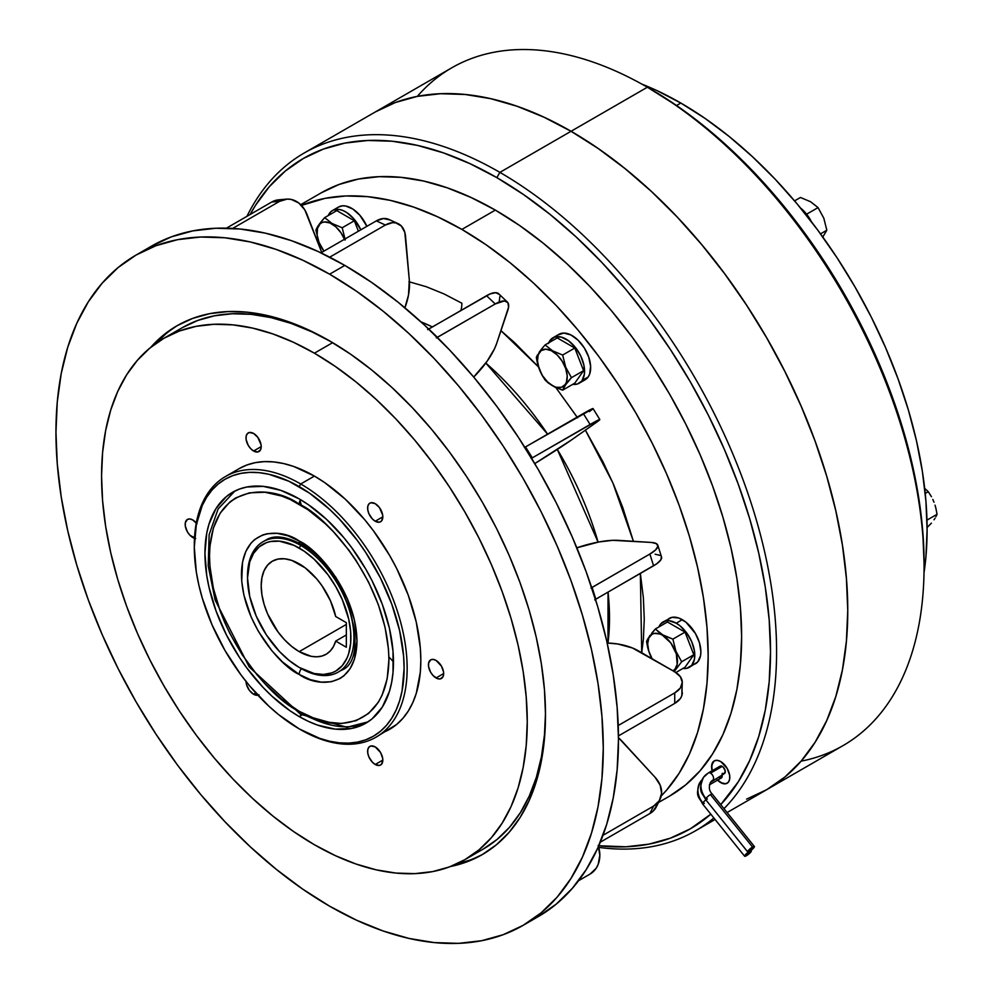 <?xml version="1.0" encoding="UTF-8"?>
<svg xmlns="http://www.w3.org/2000/svg" width="993" height="993" viewBox="0 0 993 993"><rect width="100%" height="100%" fill="white"/><g stroke="black" fill="none" stroke-linecap="round" stroke-linejoin="round"><path stroke-width="1.49" d="M931.422 523.137L927.102 527.469L931.422 523.137M935.034 518.247L934.003 519.786L935.034 518.247M937.044 514.312L935.865 516.832L937.044 514.312L926.965 520.133L937.044 514.312L935.865 508.155L937.044 514.312M935.046 505.164L935.865 508.155L935.046 505.164M932.812 499.405L934.028 502.235L932.812 499.405M928.269 491.684L931.434 496.711L928.269 491.684L925.228 493.447L928.269 491.684L924.93 488.618L928.269 491.684M811.405 221.7A26.228 15.143 -120 0 0 800.569 208.046L806.39 213.905L811.827 222.556M822.589 237.315L826.821 230.227L820.516 233.864L826.821 230.227L823.793 218.15L818.046 207.599L806.614 214.203L818.046 207.599L810.636 201.765L800.482 197.47L794.586 200.871L800.482 197.47L810.636 201.765L818.046 207.599L823.793 218.15L826.821 230.227L822.8 237.029M719.255 767.49L721.079 765.975L723.4 767.316L725.225 770.928L724.394 773.609A4.295 2.482 -120 0 0 725.051 770.171A4.295 2.482 -120 0 0 722.234 766.385L710.529 773.137A4.295 2.482 60 0 1 713.16 779.927A12.897 10.178 35.1 0 0 710.417 782.472A12.897 10.178 -144.9 0 1 713.16 779.927A4.295 2.482 -120 0 0 710.529 773.137A4.295 2.482 -120 0 0 708.419 772.902M703.317 777.606A21.498 16.955 35.1 0 0 705.862 798.533A4.295 0.906 -38.8 0 1 710.417 794.611A4.295 0.906 -38.8 0 1 712.254 794.077A4.295 0.906 141.2 0 0 710.417 794.611A4.295 0.906 141.2 0 0 705.862 798.533A4.295 0.906 141.2 0 0 705.551 799.464A4.295 0.906 -38.8 0 1 705.862 798.533A21.498 16.955 -144.9 0 1 703.317 777.606A21.498 16.955 -144.9 0 1 707.897 773.373A4.295 2.482 60 0 1 708.381 772.926A4.295 2.482 60 0 1 710.529 773.137L722.234 766.385A4.295 2.482 -120 0 0 720.086 766.162L708.381 772.926L703.478 777.382C697.223 792.588 702.709 792.848 705.551 799.464A4.295 0.906 -38.8 0 0 707.388 798.943M700.264 781.963A21.498 16.955 35.1 0 0 702.808 802.878A4.295 0.906 -38.8 0 1 705.911 799.924A4.295 0.906 141.2 0 0 702.808 802.878A4.295 0.906 141.2 0 0 702.498 803.821A4.295 0.906 -38.8 0 1 702.808 802.878A21.498 16.955 -144.9 0 1 700.264 781.963A21.498 16.955 -144.9 0 1 702.113 779.766M709.474 784.681A12.897 10.178 -144.9 0 1 710.107 784.271A4.295 2.482 60 0 1 709.623 784.718A4.295 2.482 -120 0 0 710.107 784.271A12.897 10.178 35.1 0 0 709.474 784.681M752.557 847.029L710.417 794.611L752.557 847.029L747.667 851.845A4.295 0.906 -38.8 0 1 749.007 849.772A4.295 0.906 -38.8 0 1 752.557 847.029A4.295 0.906 -38.8 0 1 754.382 846.495A4.295 0.906 -38.8 0 1 753.054 848.605A4.295 0.906 -38.8 0 1 749.516 851.349A4.295 0.906 -38.8 0 1 747.679 851.882L749.504 851.373L744.601 856.202A4.295 0.906 -38.8 0 1 745.954 854.129A4.295 0.906 -38.8 0 1 749.504 851.373A4.295 0.906 -38.8 0 1 751.329 850.84A4.295 0.906 -38.8 0 1 750 852.95A4.295 0.906 -38.8 0 1 746.463 855.693A4.295 0.906 -38.8 0 1 744.626 856.227L747.084 855.321L750.671 852.23L751.205 850.765L749.504 851.373L754.432 846.744L752.557 847.029M721.998 774.515L721.328 777.966A4.295 2.482 -120 0 0 722.097 774.937M712.118 770.767A12.897 7.447 60 0 1 714.228 760.911A12.897 7.447 -120 0 0 712.142 770.754M717.567 780.138A12.897 7.447 -120 0 0 720.707 782.596L720.682 782.621A12.897 7.447 60 0 1 717.542 780.15M712.254 771.251L711.733 764.858L714.228 760.911A12.897 7.447 60 0 1 720.682 761.544L727.137 768.359L729.632 775.198L729.632 779.306L728.266 782.31L725.746 783.762L720.682 782.621L717.194 779.803M375.23 764.486A10.749 6.206 60 0 1 368.204 755.003A10.749 6.206 60 0 1 369.855 746.388A10.749 6.206 60 0 1 375.23 746.922L370.997 745.966L368.899 747.17L367.77 749.69L367.77 753.116L368.899 756.927L372.313 762.127L375.23 764.486L379.45 765.442L381.548 764.225L382.826 760.092L375.23 764.486L382.826 760.092L382.677 758.292L380.604 752.595L375.23 746.922A10.749 6.206 60 0 1 382.243 756.393A10.749 6.206 60 0 1 380.604 765.007A10.749 6.206 60 0 1 375.23 764.486M245.991 681.099L246.574 684.785L249.38 690.346L253.6 694.256L255.822 692.977L253.6 694.256A10.749 6.206 60 0 1 246.003 681.421M194.491 538.28A10.749 6.206 60 0 1 192.791 537.523L194.603 536.481L192.791 537.523A10.749 6.206 60 0 1 185.765 528.053A10.749 6.206 60 0 1 187.404 519.438A10.749 6.206 60 0 1 192.791 519.972L189.874 518.954L187.404 519.438L185.331 522.728L185.331 526.153L187.404 531.851L189.874 535.177L195.695 538.529M253.6 451.008A10.749 6.206 60 0 1 246.574 441.537A10.749 6.206 60 0 1 248.225 432.923A10.749 6.206 60 0 1 253.6 433.444L249.38 432.489L247.282 433.705L246.14 436.212L246.14 439.638L248.225 445.336L250.695 448.662L253.6 451.008L257.82 451.964L260.625 449.643L261.196 446.614L253.6 451.008L261.196 446.614L261.06 444.814L257.82 437.367L253.6 433.444A10.749 6.206 60 0 1 260.625 442.928A10.749 6.206 60 0 1 258.974 451.542A10.749 6.206 60 0 1 253.6 451.008M375.23 521.226A10.749 6.206 60 0 1 368.204 511.755A10.749 6.206 60 0 1 369.855 503.141A10.749 6.206 60 0 1 375.23 503.674L370.997 502.706L368.899 503.923L367.77 506.43L367.77 509.856L368.899 513.679L372.313 518.88L375.23 521.226L379.45 522.181L381.548 520.977L382.826 516.832L375.23 521.226L382.826 516.832L382.677 515.044L379.45 507.584L375.23 503.674A10.749 6.206 60 0 1 382.243 513.145A10.749 6.206 60 0 1 380.604 521.759A10.749 6.206 60 0 1 375.23 521.226M436.039 677.958A10.749 6.206 60 0 1 429.013 668.488A10.749 6.206 60 0 1 430.664 659.873A10.749 6.206 60 0 1 436.039 660.407L433.134 659.402L430.664 659.873L428.579 663.163L428.579 666.588L430.664 672.286L433.134 675.612L437.516 678.653L440.259 678.927L443.064 676.605L443.635 673.577L436.039 677.958L443.635 673.577L443.499 671.777L441.413 666.08L436.039 660.407A10.749 6.206 60 0 1 443.064 669.878A10.749 6.206 60 0 1 441.413 678.492A10.749 6.206 60 0 1 436.039 677.958M680.813 103.036L676.518 105.506L680.813 103.036L656.671 90.462L641.888 84.132A348.307 201.095 -120 0 1 680.813 103.036A348.307 201.095 -120 0 1 924.011 572.775L925.923 556.812L927.102 529.617L925.923 501.068L922.373 471.402L916.502 440.942L908.359 409.96L898.02 378.767L885.595 347.662L871.196 316.928L854.961 286.878L837.062 257.795L817.649 229.954L796.907 203.639L775.061 179.1L752.309 156.559L728.862 136.24L704.956 118.341L680.813 103.036M924.061 566.494L924.061 562.981A387.009 223.437 -120 0 0 650.403 88.985L647.362 87.235A391.316 225.92 60 0 1 924.061 566.494A391.316 225.92 60 0 1 801.115 761.147L815.067 742.305L826.685 720.657L835.833 696.416L842.424 669.816L846.408 641.106L847.749 610.546L846.408 578.46L842.424 545.145L835.833 510.923L826.685 476.119L815.067 441.078L801.115 406.125L784.929 371.593L766.695 337.831L746.575 305.161L724.766 273.894L701.48 244.328L676.928 216.747L651.371 191.426L625.019 168.599L598.158 148.491L571.037 131.287L499.889 172.372A391.316 225.92 60 0 1 746.339 488.904A391.316 225.92 60 0 1 723.984 808.674A391.316 225.92 -120 0 0 746.339 488.904A391.316 225.92 -120 0 0 499.889 172.372L496.848 177.635A387.009 223.437 60 0 1 739.711 488.196A387.009 223.437 60 0 1 720.732 804.615L738.196 781.938L749.678 760.526L758.726 736.558L765.255 710.243L769.19 681.843L770.506 651.631L769.19 619.893L765.255 586.95L758.726 553.101L749.678 518.681L738.196 484.013L724.394 449.444L708.394 415.297L690.358 381.908L670.461 349.598L648.888 318.666L625.851 289.435L601.572 262.152L576.288 237.104L550.234 214.538L523.671 194.64L496.848 177.635L470.024 163.671L443.461 152.885L417.408 145.388L392.123 141.229L367.844 140.472L344.819 143.116L323.246 149.136L303.349 158.47L285.314 171.032L269.314 186.709L255.499 205.34L250.124 214.488A387.009 223.437 60 0 1 496.848 177.635L499.889 172.372A391.316 225.92 -120 0 0 246.947 216.325A391.316 225.92 60 0 1 304.23 152.996A391.316 225.92 60 0 1 499.889 172.372L571.037 131.287A391.316 225.92 -120 0 0 375.391 111.911L395.537 102.453L375.391 111.911A391.316 225.92 60 0 1 375.416 111.899A391.316 225.92 60 0 1 571.074 131.275A391.316 225.92 60 0 1 826.71 476.106A391.316 225.92 60 0 1 766.733 789.671A391.316 225.92 60 0 1 766.708 789.683A391.316 225.92 -120 0 0 826.685 476.119A391.316 225.92 -120 0 0 571.037 131.287L543.916 117.174L517.068 106.263L490.716 98.679L465.158 94.484L440.607 93.714L417.321 96.383L395.512 102.478L417.345 96.371L440.644 93.702L465.183 94.459L490.753 98.655L517.092 106.251L543.953 117.162L571.074 131.275L598.196 148.478L625.056 168.587L651.396 191.401L676.965 216.735L701.505 244.303L724.803 273.869L746.612 305.149L766.733 337.819L784.966 371.581L801.14 406.1L815.104 441.053L826.71 476.106L835.858 510.911L842.461 545.132L846.446 578.447L847.774 610.534L846.446 641.081L842.461 669.803L835.858 696.403L826.71 720.645L815.104 742.28L801.14 761.122L784.966 776.96L766.733 789.671L784.929 776.985L801.115 761.135M924.061 562.981L922.745 531.243L918.81 498.3L912.282 464.451L903.233 430.019L891.751 395.363L877.949 360.794L861.949 326.647L843.913 293.258L824.016 260.948L802.443 230.016L779.406 200.772L755.127 173.502L729.843 148.453L703.789 125.875L677.226 105.99L647.374 87.235L571.074 131.275L647.362 87.235A391.316 225.92 -120 0 0 451.703 67.847L304.23 152.996M746.575 799.129L766.695 789.683L843.02 745.619A391.316 225.92 -120 0 0 902.997 432.054A391.316 225.92 -120 0 0 647.362 87.235L650.403 88.985M713.88 817.984A391.316 225.92 60 0 1 695.547 830.769A391.316 225.92 60 0 1 598.754 847.377A391.316 225.92 -120 0 0 713.88 817.984M710.814 814.173A387.009 223.437 60 0 1 598.779 845.738L625.851 846.793L648.888 844.149L670.461 838.129L690.358 828.795L710.814 814.173M321.173 192.865L339.085 184.462L358.498 179.038L379.227 176.667L401.073 177.35L423.837 181.086L447.284 187.838L471.191 197.545L495.333 210.106L519.476 225.423L543.382 243.322L566.829 263.642L589.581 286.183L611.44 310.722L632.169 337.049L651.582 364.878L669.493 393.96L685.716 424.011L700.115 454.744L712.54 485.85L722.879 517.055L731.022 548.024L736.893 578.497L740.443 608.15L741.622 636.712L740.443 663.907L736.893 689.465L731.022 713.148L722.879 734.721L712.54 753.985L700.115 770.754L685.716 784.855L669.493 796.163A348.32 201.107 -120 0 0 722.879 517.055A348.32 201.107 -120 0 0 495.333 210.106L461.882 229.42A348.32 201.107 60 0 1 681.297 511.296A348.32 201.107 60 0 1 661.239 795.927L666.675 790.056L679.1 773.299L689.427 754.035L697.57 732.449L703.441 708.779L706.991 683.209L708.183 656.025L706.991 627.464L703.441 597.811L697.57 567.338L689.427 536.357L679.1 505.164L666.675 474.058L652.277 443.325L636.041 413.274L618.13 384.192L598.717 356.35L577.988 330.036L556.142 305.484L533.378 282.943L509.93 262.624L486.024 244.725L461.882 229.42L437.739 216.859L413.833 207.152L390.386 200.387L367.633 196.651L345.775 195.969L325.046 198.352L301.45 205.414A348.32 201.107 60 0 1 461.882 229.42L495.333 210.106A348.32 201.107 -120 0 0 321.173 192.865L300.718 204.67M461.882 303.225A25.806 14.895 -60 0 1 460.938 310.486A25.806 14.895 120 0 0 461.882 303.225L444.008 293.928L426.307 286.729L408.942 281.727M432.427 326.945L420.92 321.819A232.225 134.08 -120 0 1 432.427 326.945M607.977 643.067A232.225 134.08 -120 0 0 608.039 592.089L607.977 643.067M598.071 542.116A232.225 134.08 -120 0 0 557.309 449.432L598.071 542.116M547.602 434.152A232.225 134.08 -120 0 0 485.8 363.041L547.602 434.152M344.819 265.416L329.614 274.192A387.009 223.437 60 0 1 582.444 615.226A387.009 223.437 60 0 1 523.125 925.352A387.009 223.437 60 0 1 329.614 906.187L302.791 889.182L276.228 869.285L250.174 846.719L224.89 821.67L200.611 794.388L177.573 765.156L156.013 734.224L136.103 701.914L118.068 668.525L102.08 634.378L88.265 599.809L76.784 565.141L67.735 530.721L61.218 496.872L57.271 463.93L55.956 432.191L57.271 401.979L61.218 373.579L67.735 347.265L76.784 323.296L88.265 301.884L102.08 283.266L118.068 267.589L136.103 255.027L156.013 245.693L177.573 239.673L200.611 237.029L224.89 237.786L250.174 241.932L276.228 249.442L302.791 260.228L329.614 274.192L356.437 291.197L383 311.082L409.054 333.66L434.338 358.709L458.617 385.979L481.655 415.223L503.228 446.155L523.125 478.465L541.16 511.854L557.16 546.001L570.963 580.57L582.444 615.226L591.493 649.645L598.022 683.494L601.957 716.45L603.272 748.188L601.957 778.4L598.022 806.8L591.493 833.115L582.444 857.083L570.963 878.482L557.16 897.113L541.16 912.79L523.125 925.352L503.228 934.686L481.655 940.706L458.617 943.35L434.338 942.593L409.054 938.435L383 930.938L356.437 920.151L329.614 906.187A387.009 223.437 60 0 1 76.784 565.141A387.009 223.437 60 0 1 136.115 255.027A387.009 223.437 60 0 1 329.614 274.192L344.819 265.416A387.009 223.437 -120 0 0 151.308 246.252L171.206 236.905L192.779 230.897L215.816 228.253L240.095 229.011L265.379 233.156L291.433 240.666L317.996 251.452L344.819 265.416L371.643 282.422L398.205 302.306L424.259 324.885L449.544 349.933L473.822 377.203L496.86 406.447L518.42 437.379L538.33 469.689L556.365 503.079L572.353 537.225L586.168 571.794L597.649 606.45L606.698 640.87L613.215 674.719L617.162 707.674L618.478 739.4L617.162 769.612L613.215 798.012L606.698 824.327L597.649 848.307L586.168 869.707L572.353 888.338L556.365 904.002L538.33 916.576A387.009 223.437 -120 0 0 597.649 606.45A387.009 223.437 -120 0 0 344.819 265.416M530.572 920.697A387.009 223.437 -120 0 0 538.318 916.576L523.125 925.352M150.713 347.376A305.31 176.27 60 0 1 176.965 325.778A305.31 176.27 60 0 1 329.614 340.897A305.31 176.27 60 0 1 529.07 609.95A305.31 176.27 60 0 1 482.263 854.601A305.31 176.27 60 0 1 450.437 866.529M178.492 324.922A305.31 176.27 -120 0 0 155.417 343.764L165.769 333.933M332.63 342.672L314.409 353.185A301.016 173.787 60 0 1 511.06 618.44A301.016 173.787 60 0 1 464.91 859.653A301.016 173.787 60 0 1 314.409 844.745L293.543 831.513L272.889 816.047L252.632 798.484L232.958 779.009L214.078 757.796L196.155 735.043L179.385 710.988L163.907 685.865L149.881 659.886L137.431 633.335L126.694 606.45L117.77 579.49L110.732 552.716L105.655 526.389L102.589 500.757L101.559 476.081L102.589 452.585L105.655 430.49L110.732 410.022L117.77 391.379L126.694 374.733L137.431 360.248L149.881 348.059L163.907 338.278L179.385 331.017L196.155 326.337L214.078 324.289L232.958 324.872L252.632 328.1L272.889 333.933L293.543 342.324L314.409 353.185L335.274 366.417L355.941 381.883L376.198 399.447L395.859 418.922L414.751 440.135L432.663 462.887L449.444 486.942L464.91 512.065L478.949 538.045L491.386 564.595L502.123 591.48L511.06 618.44L518.098 645.214L523.162 671.541L526.228 697.173L527.258 721.849L526.228 745.346L523.162 767.44L518.098 787.908L511.06 806.552L502.123 823.197L491.386 837.682L478.949 849.871L464.91 859.653L449.444 866.914L432.663 871.593L414.751 873.641L395.859 873.058L376.198 869.831L355.941 863.997L335.274 855.606L314.409 844.745A301.016 173.787 60 0 1 117.77 579.49A301.016 173.787 60 0 1 163.907 338.278A301.016 173.787 60 0 1 314.409 353.185L332.63 342.672M473.76 853.906A301.016 173.787 -120 0 0 483.157 849.114A301.016 173.787 -120 0 0 545.492 713.061L544.474 734.82L541.408 756.902L536.332 777.37L529.294 796.014L520.369 812.659L509.632 827.157L497.183 839.346L483.157 849.114L464.91 859.653M382.516 732.722A150.502 86.9 -120 0 0 389.666 729.309A150.502 86.9 -120 0 0 412.728 608.709A150.502 86.9 -120 0 0 314.409 476.081L300.73 483.976A150.502 86.9 60 0 1 399.049 616.603A150.502 86.9 60 0 1 375.975 737.203A150.502 86.9 60 0 1 300.73 729.756A150.502 86.9 -120 0 0 407.155 668.314A150.502 86.9 -120 0 0 300.73 483.976L299.203 486.607A148.354 85.659 60 0 1 404.114 668.314A148.354 85.659 60 0 1 299.203 728.874L278.748 714.737L268.755 706.073L249.752 686.026L240.927 674.818L225.026 650.564L211.981 624.684L202.287 598.146L198.823 584.951L196.316 571.968L194.305 547.18L196.316 524.714L202.287 505.437L206.693 497.232L211.981 490.083L218.112 484.075L225.026 479.259L232.66 475.684L240.927 473.376L249.752 472.358L259.061 472.656L268.755 474.244L288.926 481.257L309.493 493.136L329.664 509.409L339.358 519.004L357.492 540.676L365.759 552.53L380.294 577.715L391.726 604.054L399.596 630.543L403.605 656.137L404.114 668.314L402.091 690.78L399.596 700.859L396.12 710.057L391.726 718.262L386.426 725.399L380.294 731.407L373.38 736.223L365.759 739.797L357.492 742.106L348.655 743.124L339.358 742.826L329.664 741.237L319.672 738.358L299.203 728.874A148.354 85.659 60 0 1 194.305 547.18A148.354 85.659 60 0 1 299.203 486.607L300.73 483.976A150.502 86.9 -120 0 0 194.305 545.418L194.305 547.18M299.203 716.586A133.31 76.957 60 0 1 212.117 599.114A133.31 76.957 60 0 1 232.561 492.292A133.31 76.957 60 0 1 299.203 498.896A133.31 76.957 60 0 1 386.289 616.368A133.31 76.957 60 0 1 365.858 723.189A133.31 76.957 60 0 1 299.203 716.586L301.884 715.034L299.203 716.586L308.451 721.402L317.599 725.113L335.274 729.123L351.572 728.477L359.007 726.404L365.858 723.189L372.077 718.858L382.342 707.041L389.405 691.413L391.652 682.352L393.017 672.571L393.017 651.234L389.405 628.221L382.342 604.427L372.077 580.756L365.858 569.262L351.572 547.478L343.64 537.412L326.573 519.389L308.451 504.754L299.203 498.896L280.82 490.368L263.133 486.359L246.835 487.004L239.412 489.077L232.561 492.292L226.342 496.624L216.077 508.441L209.002 524.068L206.755 533.129L204.943 553.324L206.755 575.605L209.002 587.26L216.077 611.055L226.342 634.726L239.412 657.354L246.835 668.004L263.133 687.479L271.846 696.105L289.968 710.727L299.203 716.586M299.203 504.171C325.443 515.156 387.68 582.159 388.908 659.526C387.68 735.49 325.443 730.625 299.203 711.323A6.455 3.724 120 0 0 300.544 714.277A6.455 3.724 -60 0 1 299.203 711.323L281.714 699.221L264.883 683.618L256.926 674.681L242.304 654.958L229.867 633.422L224.629 622.226L220.098 610.894L213.371 588.253L209.945 566.358L209.511 555.956L209.945 546.051L213.371 528.115L220.098 513.244L229.867 501.999L235.775 497.878L249.38 492.851L264.883 492.23L281.714 496.053L290.415 499.591L308.004 509.744L325.245 523.659L333.536 531.863L349.039 550.395L356.115 560.536L368.552 582.072L378.321 604.588L385.048 627.228L388.474 649.124L388.908 659.526L387.183 678.74L382.082 695.224L378.321 702.237L368.552 713.483L356.115 720.657L341.493 723.5L325.245 721.899L316.705 719.428L299.203 711.323C272.976 700.338 210.727 633.323 209.511 555.956C210.727 480.004 272.976 484.857 299.203 504.171A6.455 3.724 -60 0 1 300.544 499.678A6.455 3.724 120 0 0 299.203 504.171M338.352 672.038A75.257 43.444 60 0 1 300.73 668.314A75.257 43.444 -120 0 0 353.942 637.58A75.257 43.444 -120 0 0 300.73 545.418L301.86 544.76L300.73 545.418A75.257 43.444 60 0 1 349.884 611.738A75.257 43.444 60 0 1 338.352 672.038L339.842 671.107A75.257 43.444 -120 0 0 341.393 670.275C372.164 659.203 347.339 567.127 300.544 543.99A6.455 3.724 -60 0 1 299.203 541.036A6.455 3.724 120 0 0 300.544 543.99A6.455 3.724 -60 0 0 303.597 543.754M301.4 668.686A6.455 3.724 120 0 0 299.203 674.458C316.109 686.895 356.189 690.023 356.983 641.093C356.189 591.269 316.109 548.111 299.203 541.036C282.31 528.599 242.218 525.471 241.436 574.388C242.218 624.225 282.31 667.383 299.203 674.458A6.455 3.724 -60 0 1 301.4 668.686M247.518 577.032A75.257 43.444 60 0 1 263.108 541.694A75.257 43.444 60 0 1 300.73 545.418L299.203 548.049A73.097 42.203 60 0 1 350.901 637.58A73.097 42.203 60 0 1 299.203 667.433L289.124 660.457L279.43 651.47L266.409 634.949L256.231 616.094L249.739 596.508L247.518 577.901L249.739 561.852L253.625 553.287L259.247 546.808L266.409 542.674L270.493 541.533L279.43 541.173L294.139 545.418L304.28 551.264L314.21 559.282L327.926 574.699L335.758 586.64L342.188 599.4L348.68 618.974L350.653 631.598L350.653 643.29L348.68 653.63L346.967 658.16L342.188 665.72L335.758 671.057L331.997 672.82L323.569 674.446L314.21 673.527L299.203 667.433A73.097 42.203 60 0 1 247.518 577.901A73.097 42.203 60 0 1 299.203 548.049L300.73 545.418A75.257 43.444 -120 0 0 247.518 576.139L247.518 577.901M299.203 651.631A53.746 31.031 60 0 1 264.088 604.265A53.746 31.031 60 0 1 272.33 561.194A53.746 31.031 60 0 1 299.203 563.85A53.746 31.031 60 0 1 335.696 616.516L330.458 600.802L322.017 585.796L316.854 579.056L305.298 567.934L291.793 560.412L284.668 558.798L278.09 559.059L272.33 561.194L267.601 565.116L264.088 570.677L261.929 577.653L261.196 585.796L261.929 594.782L264.088 604.265L267.601 613.885L278.09 632.044L284.668 639.889L291.793 646.505L299.203 651.631L346.334 624.423L299.203 651.631L311.231 656.323L316.854 656.807L322.017 656.025L326.585 653.99L330.458 650.763L333.524 646.431L335.696 641.093A53.746 31.031 60 0 1 326.089 654.288A53.746 31.031 60 0 1 299.203 651.631M346.334 634.949L335.696 641.093L346.334 647.237L346.334 622.661L335.696 616.516L346.334 622.661L346.334 647.237L335.696 641.093L346.334 634.949M299.203 541.036L287.933 535.81L277.097 533.34L267.117 533.75L262.562 535.016L254.543 539.633L251.167 542.948L245.83 551.4L242.54 562.013L241.709 581.091L243.918 595.192L251.167 617.075L258.354 631.325L271.97 650.849L282.434 661.897L299.203 674.458L310.474 679.684L321.322 682.141L331.302 681.744L340.065 678.504L343.863 675.848L350.157 668.612L354.489 659.029L356.983 641.093L354.489 620.302L347.24 598.419L335.857 577.33L321.322 558.873L310.474 548.819L299.203 541.036M368.105 721.799A133.31 76.957 -120 0 1 303.771 713.955A6.455 3.724 -60 0 1 300.544 714.277L346.979 727.286L368.055 721.837M375.975 737.203L396.679 724.418L402.897 718.324L408.272 711.087L412.728 702.759L416.253 693.437L420.324 672.162L420.833 660.407L420.324 648.069L416.253 622.09L408.272 595.229L396.679 568.505L389.666 555.521L373.542 530.92L364.58 519.55L345.303 499.206L324.848 482.697L314.409 476.081A150.502 86.9 -120 0 0 239.164 468.622L225.473 476.528A150.502 86.9 60 0 1 300.73 483.976L314.409 476.081L293.655 466.449L283.514 463.532L273.683 461.919L264.25 461.621L255.288 462.651L246.897 464.997L239.164 468.622M194.305 546.299A150.502 86.9 60 0 1 225.473 476.528M257.87 695.212A10.749 6.206 60 0 1 253.6 694.256L256.504 695.274L258.974 694.79M197.011 523.882L192.791 519.972A10.749 6.206 60 0 1 196.279 522.976M182.153 327.752L197.632 320.491L214.401 315.811L232.325 313.751L251.204 314.334L270.866 317.574L291.135 323.408L311.79 331.799L331.141 341.791A301.016 173.787 -120 0 0 182.153 327.752L163.907 338.278M469.615 860.199L455.924 864.258A305.31 176.27 -120 0 0 483.777 853.707M449.556 866.703L466.573 861.961L482.275 854.588L496.5 844.683L509.124 832.32L520.009 817.624L529.07 800.743L536.208 781.826L541.359 761.072L544.462 738.668L545.505 714.823L544.462 689.8L541.359 663.796L536.208 637.096L529.07 609.938L520.009 582.593L509.124 555.323L496.5 528.388L482.275 502.048L466.573 476.553L449.556 452.163L431.384 429.088L412.232 407.577L392.285 387.816L371.73 370.004L350.777 354.315L329.614 340.897L308.451 329.887L287.498 321.372L266.943 315.451L246.996 312.174L227.844 311.579L209.672 313.664L192.654 318.418L176.965 325.778L162.728 335.696L150.117 348.059M500.956 330.681L538.417 366.864L514.821 342.858L500.956 330.681M577.578 417.83L555.857 387.58L577.119 417.122M585.374 430.155L612.855 482.846L633.41 541.309L622.723 507.411L613.525 484.373L602.863 461.621L585.374 430.155M640.348 573.445L641.714 652.761L643.39 639.256L644.258 619.123L643.39 597.972L640.348 573.445M714.265 760.886L717.194 760.34L720.682 761.544A12.897 7.447 60 0 1 729.11 772.914A12.897 7.447 60 0 1 727.137 783.254A12.897 7.447 60 0 1 720.682 782.621L720.707 782.596A12.897 7.447 -120 0 0 727.149 783.241M766.733 789.671L727.099 812.547M417.321 96.371A391.316 225.92 60 0 1 647.362 87.235M682.29 682.352A25.806 14.895 180 0 1 674.731 692.891L680.317 688.05L682.29 682.352L680.317 676.655L674.731 671.814A25.806 14.895 180 0 1 682.29 682.352L681.794 695.795L680.317 698.588L674.731 703.416L618.465 735.9L674.731 703.416L674.731 692.891L618.217 725.511L674.731 692.891L674.731 703.416A25.806 14.895 0 0 0 682.29 692.891L681.794 689.974M674.731 671.814L632.417 647.97L617.646 643.973L607.182 643.042A47.304 27.307 180 0 1 638.698 651.011L674.731 671.814M591.704 587.62A8.602 2.52 162.5 0 1 592.101 587.384L595.812 599.151L653.58 565.799L649.869 554.032L592.101 587.384L595.812 599.151A8.602 2.52 -17.5 0 0 595.49 599.35M591.021 588.079L649.869 554.032L653.58 565.799A25.806 7.547 -17.5 0 0 661.524 556.986L657.813 545.219A25.806 7.547 162.5 0 1 649.869 554.032L655.591 549.923L657.887 546.274L656.435 543.655L651.445 542.451A25.806 7.547 162.5 0 1 657.813 545.219M651.445 542.451L612.755 540.316L598.916 541.955L576.846 547.826A47.304 13.84 162.5 0 1 618.527 540.366L651.445 542.451M594.733 599.846L656.82 563.726L660.904 559.767L661.35 556.577M660.146 555.41L655.157 554.206M524.813 447.309L525.533 446.9L532.31 457.86L590.09 424.495L583.313 413.535L525.533 446.9L532.31 457.86L531.578 458.269M599.822 419.542L593.044 408.57A25.806 1.105 148.3 0 0 583.313 413.535L590.09 424.495A25.806 1.105 -31.7 0 1 599.822 419.542A25.806 1.105 -31.7 0 1 596.123 422.571L572.018 439.576L598.158 421.094L599.834 419.567L598.171 420.101L531.205 458.481M572.018 439.576A47.304 2.023 -31.7 0 1 534.768 463.594L572.018 439.576M524.428 447.52L593.057 408.607M592.635 409.116L589.346 411.611M428.728 329.08A8.602 3.19 133.6 0 0 428.777 329.055L437.454 337.322L495.222 303.957L486.545 295.703L428.777 329.055L437.454 337.322A8.602 3.19 -46.4 0 1 437.305 337.397M507.386 302.058L498.709 293.791A25.806 9.57 133.6 0 0 486.545 295.703L495.222 303.957A25.806 9.57 -46.4 0 1 507.386 302.058A25.806 9.57 -46.4 0 1 507.833 310.213L496.699 343.355L508.577 307.135L507.895 302.666L504.407 300.941L495.222 303.957L436.299 337.893M496.699 343.355A47.304 17.539 -46.4 0 1 473.698 377.055L487.129 361.204L494.415 348.953L496.699 343.355M427.623 329.626L489.996 293.965L495.73 292.674L499.218 294.4M499.926 296.324L499.156 301.946M329.713 257.175L385.396 225.026L376.322 220.88L320.962 252.843L376.322 220.88L385.396 225.026A25.806 16.372 -65.5 0 1 398.007 223.599A25.806 16.372 -65.5 0 1 405.554 236.545L409.315 280.088L404.821 232.436L401.408 226.069L395.859 222.891L392.52 222.668L385.396 225.026L329.713 257.175M398.007 223.599L388.933 219.465A25.806 16.372 114.5 0 0 376.322 220.88L383.447 218.534L389.79 219.9M409.315 280.088A47.304 30.013 -65.5 0 1 404.883 307.793L408.508 294.983L409.315 280.088M232.672 228.415L279.592 201.331L271.697 202.038L226.441 228.167L271.697 202.038L279.592 201.331A25.806 20.344 -95.1 0 1 286.418 199.146A25.806 20.344 -95.1 0 1 306.961 214.302L321.744 252.396L304.826 209.92L298.819 203.019L291.272 199.444L287.275 199.084L279.592 201.331L232.672 228.415M286.418 199.146L278.524 199.841A25.806 20.344 84.9 0 0 271.697 202.038L279.368 199.792M598.481 846.446A25.806 21.039 -114.8 0 1 590.09 874.063L578.522 880.741L590.09 874.063L596.135 868.304L598.171 864.394L599.834 855.221L598.158 845.465M657.205 804.653L653.109 811.169L649.869 813.565L600.281 842.201L649.869 813.565L653.58 806.093L602.974 835.312L653.58 806.093L649.869 813.565A25.806 19.661 26.4 0 0 656.323 806.837L660.035 799.365A25.806 19.661 -153.6 0 1 653.58 806.093L659.29 800.668L661.599 793.308L660.146 785.128L655.157 777.37A25.806 19.661 -153.6 0 1 660.035 799.365M655.157 777.37L618.478 737.7A47.304 36.058 -153.6 0 1 622.239 741.436L655.157 777.37M717.219 779.778L722.494 783.427L725.784 783.75M713.123 761.83L711.584 766.795L712.279 771.226M754.382 846.495L712.254 794.077C709.114 790.987 708.53 787.064 710.516 782.335L724.394 773.609L722.234 773.398M709.436 784.83L721.328 777.966L719.18 777.755M704.322 803.287A4.295 0.906 -38.8 0 1 702.498 803.821L744.626 856.227M650.775 656.385L649.571 653.555L650.775 656.385M648.553 650.638L647.721 647.647L648.553 650.638M646.542 641.49L647.721 647.647L646.542 641.49L647.721 638.971L646.542 641.49M651.693 633.236L655.318 629.003L662.741 634.85L672.882 639.132L675.923 651.247L681.657 661.76L674.061 671.74L681.657 661.76L693.809 654.747L685.033 632.119L693.809 654.747L681.657 661.76L675.923 651.247L672.882 639.132L685.033 632.119L667.47 621.99L655.318 629.003L667.47 621.99L685.033 632.119L672.882 639.132L659.662 633.956L654.288 633.422L652.029 634.266L648.801 637.978L647.672 643.911L648.801 651.147L652.14 658.781A21.076 12.164 60 0 1 648.777 638.04A21.076 12.164 60 0 1 662.567 635.309L655.318 629.003L647.721 638.971M650.005 635.433L649.248 636.501M693.809 654.747L685.033 667.234L675.873 672.522L685.033 667.234L693.809 654.747M662.567 635.309A21.076 12.164 60 0 1 676.357 653.965A21.076 12.164 60 0 1 672.993 670.821L674.955 669.22L677.176 664.305L676.332 653.866L670.846 642.98L662.567 635.309M561.641 389.827L562.659 390.162L565.24 384.477A21.076 12.164 60 0 1 544.896 379.016A21.076 12.164 60 0 1 539.435 352.366L536.319 357.406L538.33 366.554L541.93 374.994L545.095 380.021L548.446 383.099L554.826 387.109L562.659 390.162L565.687 384.701L571.434 377.675L565.687 367.162L562.659 355.047L552.53 350.777L545.095 344.919L541.47 349.151M537.498 354.873L536.319 357.406L537.498 363.562L541.93 374.994L545.095 380.021L548.446 383.099L557.309 388.226M562.659 390.162L574.798 383.149L562.659 390.162M539.77 351.361L539.025 352.403M557.247 337.905L545.095 344.919L557.247 337.905L574.798 348.034L562.659 355.047L574.798 348.034L583.586 370.662L571.434 377.675L583.586 370.662L574.798 383.149L583.586 370.662L574.798 348.034L557.247 337.905M540.564 350.293L539.435 352.366A21.076 12.164 60 0 1 559.791 357.828A21.076 12.164 60 0 1 565.24 384.477L571.434 377.675L565.687 367.162L562.659 355.047L552.53 350.777L545.095 344.919L540.564 350.293M565.24 384.477L566.457 382.094L567.214 375.875L565.7 368.527L562.162 361.154L557.135 354.898L551.363 350.69L545.753 349.188L541.135 350.616L538.231 354.749L537.474 360.968L538.976 368.316L542.513 375.689L547.553 381.945L553.312 386.153L556.204 387.27L561.417 387.307L565.24 384.477M321.484 247.716L318.902 242.218L321.484 247.716M344.794 239.996L340.971 232.734L335.746 226.752L329.949 222.966L324.45 221.948L322.067 222.544L320.069 223.847L317.499 228.39L317.127 234.869L318.989 242.304L323.954 251.117A21.076 12.164 60 0 1 318.989 242.304L318.989 242.304A21.076 12.164 60 0 1 324.202 221.973A21.076 12.164 60 0 1 344.497 239.263M315.873 230.128L318.902 242.218L315.873 230.128L317.052 227.608L315.873 230.128M319.336 224.07L324.649 217.641L332.084 223.499L342.2 227.769L345.241 239.872L342.2 227.769L354.352 220.756L336.801 210.628L354.352 220.756L342.2 227.769L332.084 223.499L324.649 217.641L336.801 210.628L324.649 217.641L321.024 221.873M317.052 227.608L318.579 225.138M354.352 220.756L358.411 231.22L354.352 220.756M692.63 664.851L695.448 663.808A26.228 15.143 -120 0 0 699.469 642.794A26.228 15.143 -120 0 0 682.328 619.682L676.245 623.194L669.158 620.724L665.943 620.848L660.829 623.803L658.942 626.906A26.228 15.143 60 0 1 663.138 621.891A26.228 15.143 60 0 1 676.245 623.194L682.328 619.682A26.228 15.143 -120 0 0 669.22 618.378L666.911 620.29M676.245 623.194A26.228 15.143 60 0 1 693.387 646.306A26.228 15.143 60 0 1 689.365 667.321A26.228 15.143 60 0 1 682.923 668.45L686.56 668.363L691.674 665.409L694.442 659.29L694.442 650.936L691.674 641.615L686.56 632.752L679.87 625.689L676.245 623.194M689.365 667.321L697.756 661.897L700.524 655.777L700.884 651.805L699.469 642.794L695.448 633.522L685.952 622.177L678.715 618.006L672.025 617.336L663.138 621.891M579.142 383.236L585.225 379.723A26.228 15.143 -120 0 0 588.166 376.992L582.084 380.505A26.228 15.143 60 0 1 579.142 383.236A26.228 15.143 60 0 1 572.7 384.353L577.318 384.03L588.166 376.992A26.228 15.143 -120 0 0 583.4 346.545A26.228 15.143 -120 0 0 558.997 334.293L552.915 337.806A26.228 15.143 60 0 1 577.318 350.045A26.228 15.143 60 0 1 582.084 380.505L584.418 373.939L583.946 365.325L580.744 355.978L575.295 347.327L568.443 340.686L561.231 337.061L554.739 337.012L549.961 340.537A26.228 15.143 60 0 1 552.915 337.806M548.719 342.821A26.228 15.143 60 0 1 549.961 340.537L548.459 343.504M585.162 379.76L588.166 376.992L589.668 374.038L590.612 366.293L588.737 357.145L584.331 347.972L578.075 340.177L570.888 334.939L563.9 333.065L558.165 334.84M338.489 207.053L342.386 205.836L345.701 206.01L352.875 209.064L359.863 215.27L366.901 226.33A26.228 15.143 -120 0 0 338.539 207.016L332.469 210.528A26.228 15.143 60 0 1 360.819 229.842L353.781 218.77L346.793 212.576L343.156 210.615L339.618 209.523L333.35 210.082L330.868 211.72L328.273 215.543A26.228 15.143 60 0 1 332.469 210.528M702.138 779.704L700.425 781.739C694.157 796.932 699.655 797.193 702.498 803.821M747.679 851.882L705.551 799.464M715.084 819.486L695.547 830.769M669.493 796.163L658.458 802.53M299.998 500.745L301.462 505.499M388.884 656.919L393.464 661.822M300.544 543.99C278.735 532.633 269.264 537.983 266.149 539.944L263.108 541.694M300.544 714.277L249.206 666.911L215.084 599.958L208.207 565.737L209.151 534.619L218.112 508.975L234.82 491.076M151.308 246.252L136.115 255.027"/></g></svg>

